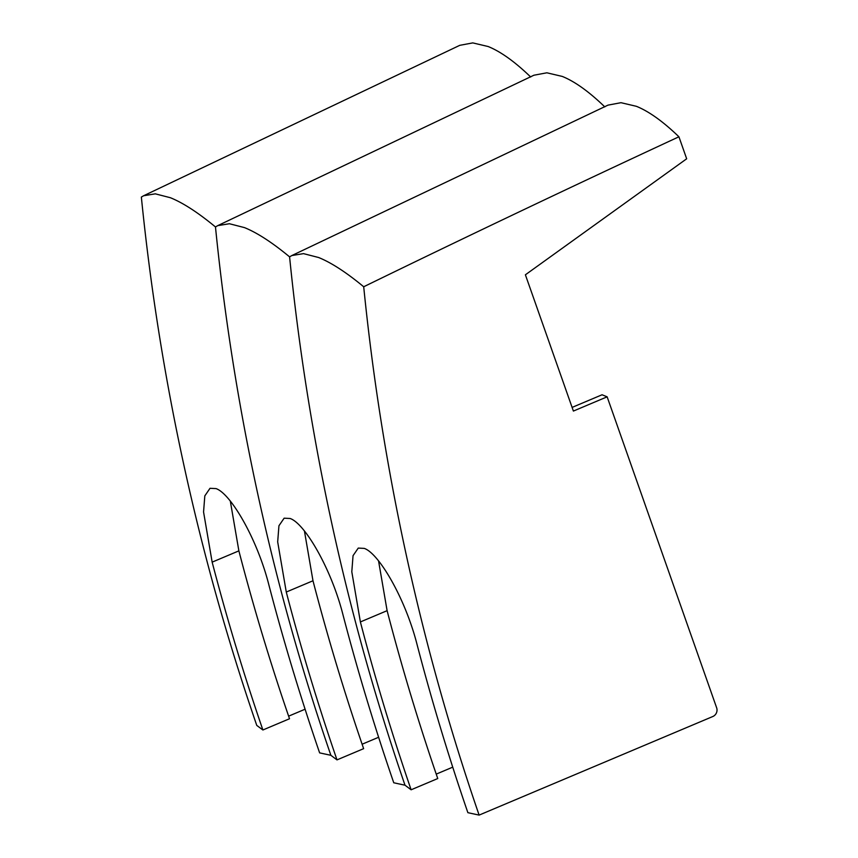 <?xml version="1.0" encoding="UTF-8"?>
<svg xmlns="http://www.w3.org/2000/svg" width="858" height="858" viewBox="0 0 858 858"><rect width="100%" height="100%" fill="white"/><g stroke="black" fill="none" stroke-linecap="round" stroke-linejoin="round"><path stroke-width="1.29" d="M530.684 76.995C514.897 61.755 500.718 51.598 488.159 46.525L472.769 42.9L459.759 45.335L143.618 195.753L155.287 193.833L170.399 197.726C183.044 202.831 198.069 212.58 215.476 226.962L217.739 225.643L229.408 223.734L244.509 227.617C257.153 232.733 272.179 242.471 289.586 256.864L291.849 255.545L303.517 253.636L318.629 257.518C331.274 262.623 346.3 272.372 363.706 286.765A18883.111 17769.845 -68 0 1 678.925 136.787C663.127 121.546 648.959 111.39 636.4 106.317L620.999 102.692L607.99 105.137L291.849 255.545M143.618 195.753L141.356 197.072A2342.083 2204.009 -68 0 0 256.767 725.407L262.891 729.986A2344.957 2206.701 -68 0 1 212.151 562.14L203.561 511.979L204.815 495.881L210.017 488.299L216.023 488.599C230.845 493.618 257.346 539.253 268.908 585.038A2344.957 2206.701 112 0 0 319.637 752.884L330.877 755.308A2342.083 2204.009 -68 0 1 215.476 226.962M604.804 106.896C589.017 91.645 574.839 81.489 562.28 76.426L546.889 72.801L533.88 75.236L217.739 225.643M304.44 531.016L312.988 580.769A2315.131 2178.644 112 0 0 363.631 748.659L337.001 759.888A2344.957 2206.701 -68 0 1 286.272 592.041L277.681 541.87L278.936 525.772L284.127 518.189L290.133 518.489C304.965 523.519 331.467 569.154 343.018 614.939A2344.957 2206.701 112 0 0 393.758 782.775L404.997 785.199A2342.083 2204.009 -68 0 1 289.586 256.864M230.319 501.126L238.878 550.868A2315.131 2178.644 112 0 0 289.511 718.757L262.891 729.986M404.997 785.199L411.121 789.789A2344.957 2206.701 -68 0 1 360.381 621.943L351.801 571.771L353.046 555.673L358.247 548.09L364.253 548.391C379.086 553.421 405.577 599.045 417.138 644.83A2344.957 2206.701 112 0 0 467.878 812.676L479.118 815.1L712.794 716.527A6.746 6.349 112 0 0 716.645 707.786L607.142 396.825L573.391 411.068L525.396 274.796L686.668 158.794L678.925 136.787M363.706 286.765A2342.083 2204.009 112 0 0 479.118 815.1M411.121 789.789L437.752 778.549A2315.131 2178.644 -68 0 1 387.108 610.671L378.56 560.918M305.094 709.212L288.62 716.162M337.001 759.888L330.877 755.308M436.229 774.12L452.734 767.159M607.142 396.825L602.059 394.777L572.104 407.411M362.108 744.229L378.614 737.269M238.878 550.868L212.151 562.14M312.988 580.769L286.272 592.041M387.108 610.671L360.381 621.943"/></g></svg>
